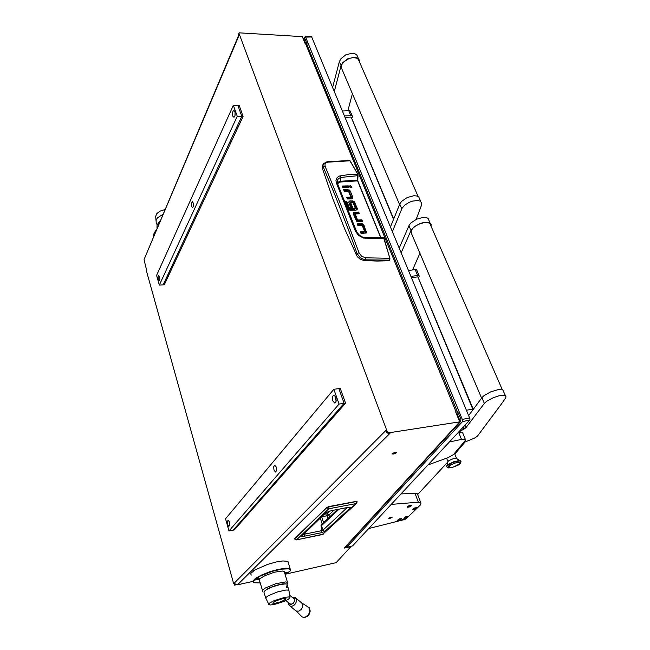 <?xml version="1.0" encoding="UTF-8"?>
<svg xmlns="http://www.w3.org/2000/svg" width="650" height="650" viewBox="0 0 650 650"><rect width="100%" height="100%" fill="white"/><g stroke="black" fill="none" stroke-linecap="round" stroke-linejoin="round"><path stroke-width="0.97" d="M396.427 452.79L396.541 452.132L394.851 452.229L391.966 453.976L393.803 454.049L396.427 452.79M286.821 573.893L336.099 562.624L350.911 546.683L344.199 548.088L459.087 422.557L460.517 421.704L460.939 419.404L458.282 412.815L456.82 413.116L459.306 419.201L458.868 419.689M194.846 190.612L193.968 192.546M188.752 204.116L187.907 205.977M307.044 44.744L306.467 43.672L305.053 43.322L302.331 36.66L239.102 32.801L238.591 34.539L238.981 35.587L144.105 259.35L238.769 35.011M388.505 433.542L386.579 432.526L387.173 431.405L388.034 432.477L389.269 432.778L388.505 433.542L390 433.314L237.526 584.862L235.658 584.504L234.471 582.896L233.683 583.7L146.258 270.197L146.664 268.499M238.591 34.539L239.005 33.012M459.087 422.557L459.745 421.842L455.691 411.921L457.47 411.954L457.129 413.051M303.851 40.389L304.094 39.699L303.241 38.894M306.581 43.761L307.052 43.745L305.183 39.284L302.778 37.765M459.217 420.542L459.306 419.201M345.41 547.276L344.199 548.088M326.771 507.479L328.746 506.626L356.143 501.402L357.191 501.767M323.261 534.113L296.368 539.923L294.596 538.98L296.546 539.825L328.697 508.828L356.07 503.571L322.238 534.552M337.431 509.511L321.449 524.712L321.384 525.891L323.188 530.384L324.829 531.399L321.62 532.691L321.758 530.652L304.688 534.113L302.616 535.308M321.62 532.691L303.818 536.315L301.567 536.144L325.861 512.671L331.297 510.632L349.318 507.154L350.545 507.219L350.366 507.772L348.904 507.301M349.05 507.203L331.159 510.729M331.297 510.632L326.519 512.33M325.861 512.671L302.445 535.47M301.738 535.876L302.486 535.429M304.566 536.177L304.688 534.113L305.533 532.504M347.084 507.65L323.042 530.051L321.758 530.652L320.994 525.444L322.075 524.038M324.521 514.247L327.031 513.76L326.901 515.775L328.892 514.922L329.591 516.929M383.305 237.705L384.158 238.607L389.87 258.334L389.366 260.756L377.049 261.048L363.773 260.512L360.206 259.212L357.248 256.652L344.923 229.369L332.727 198.437L322.319 168.179L322.262 165.953L323.351 163.963M352.235 198.762L349.164 191.352L347.539 190.539L344.004 190.58M350.789 197.226L350.212 198.161L347.043 198.234M351.293 187.785L349.562 186.656M361.546 221.674L361.213 220.821L356.964 220.927L354.664 214.857M358.41 213.826L358.085 213.005L353.202 213.297M365.95 233.204L362.781 225.428L361.132 224.607L357.557 224.713M363.439 226.428L364.081 225.509L362.497 223.876L357.199 223.828L357.898 225.574L362.18 225.477L364.609 231.498L363.902 232.521L360.709 232.659M354.876 204.994L352.966 202.053L348.717 202.004M350.163 203.531L350.716 202.605L352.991 202.556L354.039 205.018L355.867 204.969L354.283 201.622L353.771 201.216L353.145 202.158M356.704 209.934L355.615 206.846L354.778 206.862M355.615 206.846L356.241 205.904L354.412 205.952L355.331 208.244L354.575 209.3L355.233 208.357M348.969 209.324L349.814 208.504L348.969 209.324L346.19 202.321L345.329 202.337M322.416 168.521L323.351 167.188L323.001 165.108L323.562 163.621L326.966 161.785M356.078 254.768L357.118 253.549L348.416 229.718L335.108 195.349L323.351 167.188L325.114 166.229L325.024 163.832L326.04 162.695L327.754 162.134L327.251 161.761L349.684 160.477L357.695 173.989M364.488 260.593L365.146 259.846L360.344 257.855L357.118 253.549L359.044 252.736L341.502 206.554L325.114 166.229M389.22 260.796L389.569 260.187L365.146 259.846L365.511 257.839L361.627 256.23L359.044 252.736M349.806 192.327L350.415 191.376L349.96 190.596L349.261 189.995L348.652 190.946M350.415 191.376L352.796 197.324L352.641 198.437M349.261 189.995L343.631 189.646L344.305 191.336L348.554 191.327L350.878 197.104L346.678 197.308L347.352 199.014L351.691 198.908L352.706 198.331M351.154 187.793L351.877 187.403L351.65 186.355L349.773 185.859L349.692 186.956L351.154 187.793M357.118 220.959L357.752 220.033L361.847 219.895L362.546 221.634L357.988 221.772L356.517 221.122L353.356 214.118L353.316 212.851M353.998 213.127L354.632 212.193L353.462 212.631M364.081 225.509L366.47 232.724M363.829 232.529L364.479 231.611L360.36 231.774L361.059 233.545L366.316 232.936M349.562 201.825L350.179 200.882L349.172 201.151L348.733 202.345L350.756 207.537L352.592 207.488L350.691 202.719M350.179 200.882L353.771 201.216M356.241 205.904L357.297 208.593L357.118 209.601M346.19 202.321L346.808 201.378L344.971 201.419L347.823 208.634L348.822 209.763L350.244 210.234L355.997 210.08L357.175 209.519M356.265 231.059L355.257 230.669L355.615 231.498L358.426 235.259L363.439 238.054L383.988 238.582L389.886 258.44L389.74 260.106L389.683 258.31L365.511 257.839M349.44 160.477L350.131 160.81L357.833 174.111L357.671 180.018L358.036 175.646M327.754 162.134L349.984 160.769L357.614 173.972L357.89 175.687L357.914 174.314L350.163 174.403L339.56 175.987L337.179 177.434L335.985 180.383L336.489 183.146L355.257 230.669M337.342 183.211L338.553 181.911L340.462 181.252L340.738 177.482L357.89 175.687L357.801 181.058L380.868 237.77M337.667 184.048L338.764 182.674L340.584 182.016L340.462 181.252L357.492 180.099L380.908 237.77M362.83 237.169L383.695 237.859L389.813 258.31M357.752 220.033L356.891 220.813M354.575 214.988L355.257 213.923L359.401 213.793L358.711 212.071L358.085 213.005M383.191 237.681L364.78 237.486M365.235 238.339L364.829 237.502L362.424 237.031L359.661 235.495L356.817 232.204L337.399 183.381L336.489 183.146M337.602 183.885L337.228 180.619L338.569 178.474L340.738 177.482L340.316 175.801M337.35 183.341L337.358 180.31L337.188 182.683M273.967 469.999L275.502 472.054L276.591 470.616L276.291 467.171L274.747 465.197L273.683 466.708L273.967 469.999M276.209 466.944L276.664 469.885M332.841 400.871L334.669 402.992L336.058 401.611L336.017 397.824L334.336 395.298L333.133 395.655L332.597 396.768L332.841 400.871M335.757 397.053L335.213 399.019L336.237 400.725M227.606 524.436L228.8 526.394L229.734 525.2L229.409 522.015L228.215 520.268L227.386 521.259L227.606 524.436M229.442 522.129L229.775 524.152M191.604 206.456L192.627 207.659L193.481 206.001L193.432 203.458L192.441 201.622L191.368 203.442L191.604 206.456M193.464 203.653L193.529 205.579M232.789 116.204L234 117.333L234.999 115.724L235.081 112.45L234.073 110.549L233.171 110.923L232.562 112.604L232.789 116.204M235.097 112.556L235.072 115.367M158.186 279.687L159.071 280.914L159.762 279.533L159.624 276.981L158.73 275.47L158.015 276.648L158.186 279.687M159.77 277.851L159.811 278.428M366.064 188.882L371.548 202.264M194.545 191.263L194.261 191.896M188.468 204.742L188.191 205.351M257.92 578.435L254.507 580.101L258.757 579.199L259.529 578.37L257.92 578.435M284.871 573.69L289.088 571.886L284.651 572.959M285.212 574.836L290.249 570.936L290.452 569.774L288.86 568.823L281.515 569.156L272.301 571.383L260.268 576.079L254.564 579.67L253.256 581.547L254.118 582.766L260.349 582.952M253.776 582.587L252.882 581.141L255.507 578.362L261.625 574.974L269.937 571.716L278.639 569.294L286.033 568.214L290.176 568.807L290.721 569.562L290.396 570.643M286.707 584.041L282.49 583.846L275.169 585.609L268.182 588.396L264.127 591.435M262.779 591.305L262.779 589.997L265.387 587.998L275.876 583.692L285.732 581.88L287.658 582.4L287.3 583.757M251.249 575.079L250.778 573.82L251.209 572.983L255.068 569.887L267.743 564.33L276.429 561.933L282.921 560.95L287.609 561.364L288.438 562.087L288.405 563.022M262.519 590.411L259.317 580.101L260.195 578.476L265.127 575.543L274.568 572.203L282.457 571.025L284.253 571.472L284.464 572.366M156.016 230.295L154.074 233.22L153.562 236.186M158.673 222.812L159.673 221.748M159.575 221.991L157.048 225.168L156.999 228.061M156.041 220.496L155.643 216.255L156.918 213.557L160.119 211.112L164.856 209.519M156.179 222.276L156.057 220.399L157.406 217.912L162.793 214.394M160.022 220.927L157.341 224.559M287.178 586.828L286.284 585.878L286.674 587.511L287.219 587.641L287.178 586.828M282.628 601.153L286.041 598.902L285.244 598.423L282.831 598.65L276.055 600.779L272.667 603.151L275.876 603.265L282.628 601.153M272.659 603.094L275.113 603.265L280.085 601.989L284.529 600.064L286.008 598.699M301.023 602.379L302.591 603.931L302.64 606.962L301.299 609.408L298.829 611.154L296.091 610.967L290.266 606.174M293.312 598.211L294.352 599.243L294.377 601.274L293.475 602.916L291.817 604.086L289.981 603.964L285.935 600.624M284.554 601.258L288.072 599.479L289.989 597.74L288.884 596.919L285.074 597.236L274.064 600.673L269.904 602.891L268.702 604.5L270.116 605.012L273.991 604.589L284.554 601.258M289.063 591.175L288.405 590.102L285.927 590.029L277.566 591.882L268.296 595.749L265.947 597.529L265.956 598.683M265.728 597.886L263.876 591.955L266.492 589.591L272.642 586.771L280.28 584.504L285.911 583.887L287.089 584.22L287.276 585.008M304.379 38.456L304.988 36.847L305.573 37.115L462.735 420.485L462.451 421.614L346.759 547.332L346.385 546.203M311.496 36.538L470.048 418.974L469.763 420.103L352.536 545.894L346.759 547.332M351.748 118.454L352.471 116.602L351.804 115.635L344.703 115.911M350.773 115.497L348.709 110.549L349.993 110.833L350.407 111.605M393.591 219.424L351.276 117.317M399.579 204.588L341.291 67.511L341.811 64.626L343.931 61.709L349.188 58.443L353.121 57.606L356.533 58.061L358.711 59.605L359.483 61.913M419.729 199.266L418.657 196.804L416.666 195.934L413.879 195.764L407.241 197.543L401.635 201.37L399.929 203.726L390.593 226.671M416.171 219.375L421.647 204.75L421.566 202.572L419.843 201.029L417.422 200.517L412.677 201.086L409.289 202.312L404.82 205.067L402.041 208.293L392.519 231.327M358.044 57.785L356.777 54.86L354.778 53.706L352.089 53.284L345.906 54.795L340.901 58.736L339.406 61.612L332.743 87.043M359.759 62.546L359.596 60.539L358.54 58.906L356.541 57.752L353.852 57.346L347.652 58.858L342.631 62.798L341.128 65.666L334.401 91.032M347.953 110.597L352.446 93.421M418.324 277.851L419.274 276.242L418.584 275.47L411.182 276.364M417.609 275.47L415.155 269.604L416.406 269.685L416.829 270.327M472.745 409.037L417.983 277.046M465.083 442L454.797 454.041M447.923 461.874L417.657 494.536M410.256 483.957L415.935 477.864M458.242 432.469L461.76 432.128L462.776 432.543L462.881 433.282M428.041 464.872L448.053 457.714L453.351 454.675L465.766 440.058L464.823 439.14L461.476 439.384L458.64 432.388M481.601 398.06L411.271 233.025L411.206 230.791L412.945 228.15L416.187 225.582L420.314 223.584L424.564 222.536L428.122 222.625L430.267 223.754L430.836 225.648M503.547 391.503L502.816 389.829L497.981 389.699L490.75 391.877L484.266 395.419L482.105 397.377L468.772 415.391M463.954 442.463L474.638 438.003L477.457 436.158L501.54 403.829L505.773 397.824L505.96 396.094L503.392 395.249L498.802 395.85L493.244 397.694L486.736 401.229L484.421 403.349L465.782 427.895L458.307 432.404M429.081 220.707L428.041 218.319L426.051 217.506L423.256 217.376L416.544 219.196L410.841 222.999L409.069 225.355L399.336 247.78M431.064 226.168L431.096 224.469L430.154 223.169L428.163 222.365L425.368 222.243L420.347 223.381L414.099 226.818L411.117 230.254L401.302 252.533M412.62 269.945L420.087 252.964M389.894 518.464L388.765 518.529L389.285 517.879L392.316 517.156L389.894 518.464M406.307 518.611L420.558 504.823L421.029 503.027L419.274 502.466L413.067 502.645L391.227 504.376M368.745 528.499L403.382 519.854M418.405 502.45L415.009 493.382L400.936 493.951M415.009 493.382L417.276 493.732L417.788 494.894M411.166 505.968L411.223 505.399L409.598 505.643L407.209 507.211L409.305 506.976L410.069 505.513M411.409 505.473L408.947 505.708L407.103 507.041M416.707 508.227L416.756 507.683L415.163 507.926L412.856 509.486L414.822 509.259L415.626 507.804M416.934 507.747L414.521 507.991L412.693 509.299M401.342 519.179L401.318 518.659L399.555 518.992L397.491 520.39L399.417 520.236L400.246 518.798M401.562 518.733L399.563 518.838L397.402 520.227M407.997 516.921L407.981 516.401L406.226 516.726L404.154 518.131L406.071 517.977L406.916 516.531M408.151 516.319L405.478 516.856L404.064 517.969M404.276 519.716L406.226 518.684L406.201 518.091L402.391 519.61L404.381 519.667L405.218 518.229M404.893 518.172L402.374 519.659M451.652 467.642L457.86 465.294L459.973 463.864L460.631 462.491L456.852 462.386L450.011 465.091L447.777 467.366L448.532 467.902L451.652 467.642M460.891 461.468L460.509 460.777L458.973 460.574L453.521 461.841L448.029 464.612L446.729 466.651M456.731 458.599L453.473 458.551L448.776 460.679L447.988 461.484L446.907 465.66M459.542 463.832L454.001 466.781L450.791 467.586L448.484 467.277L450.377 465.124L455.073 463.06L459.217 462.402L460.029 462.881L459.542 463.832M454.756 453.936L454.382 453.513M454.837 453.854L455.341 453.164L454.448 453.44M326.714 507.577L294.71 538.801L326.731 507.731L328.697 508.828L328.892 506.805L356.289 501.581L356.192 503.547L357.207 502.003L356.151 501.402L356.915 501.524M356.809 503.132L322.473 534.56M339.072 509.194L321.076 526.012M329.899 511.014L327.031 513.76L328.892 514.922L333.848 510.209M357.736 180.879L357.638 180.05M384.118 238.591L383.776 238.079M340.584 182.016L357.614 180.854L380.762 237.77M296.351 611.106L302.088 616.907L303.55 617.337L305.638 616.939L308.262 614.924L309.814 611.869L309.766 608.839L307.515 606.637M288.901 603.005L289.624 604.126L290.883 604.541L293.67 603.054L294.808 599.909L294.19 598.39L292.793 597.789M294.946 597.383L296.335 598.861L296.53 601.25L295.449 603.793L293.995 605.321L291.866 606.288L290.038 606.076L288.73 604.784L288.226 602.461M459.558 464.206L460.801 462.873L460.964 461.354L460.972 461.776L460.33 460.923L457.868 460.956L451.027 463.174L446.826 466.196L447.078 467.114L446.826 466.196L448.256 464.766L453.302 462.215L460.541 460.793M350.878 197.186L350.261 198.128M354.567 214.89L355.184 213.972M363.951 232.489L364.601 231.571M350.691 202.638L350.074 203.564M355.314 208.325L354.689 209.259M302.144 603.176L309.124 607.669L310.229 611.008L309.384 613.982L307.352 616.346L304.655 617.476L302.104 616.915M292.11 597.236L295.002 597.407L302.339 603.452M409.061 507.098L411.385 505.765M414.627 509.348L416.91 508.024M399.311 520.284L401.537 518.992M405.966 518.017L408.192 516.734M448.329 467.854L447.078 467.114M448.443 466.952L448.914 466.221M234.707 583.472L233.683 583.7M386.409 432.177L385.816 430.568L234.471 582.896M387.173 431.405L239.046 33.467M237.526 584.862L252.834 581.457M459.745 421.842L389.269 432.778M304.094 39.699L305.589 43.363M307.052 43.745L306.857 44.297M456.381 413.603L456.82 413.116M347.912 187.631L347.62 186.891L342.566 186.964M351.609 207.513L350.074 203.661M354.575 209.3L349.188 209.446M350.756 197.226L350.139 198.169M348.229 185.941L348.904 187.614L342.867 187.712L342.201 186.03L348.229 185.941L347.62 186.891M355.201 214.053L357.524 219.887M361.847 219.895L361.213 220.821M354.632 212.193L358.711 212.071M346.808 201.378L349.586 208.39M349.814 208.504L355.201 208.357M339.064 404.048L345.548 403.171L340.299 388.481L333.84 389.301L339.064 404.048L228.987 530.993L234.357 529.953L345.548 403.171L340.299 388.481L338.869 388.659L344.11 403.366L345.548 403.171L234.357 529.953L233.171 530.181L344.11 403.366M228.987 530.993L225.518 518.757L333.84 389.301M243.108 116.399L239.208 105.487L237.908 105.446L241.8 116.366L243.108 116.399L239.208 105.487L233.334 105.316L237.209 116.261L243.108 116.399L164.247 284.781L243.108 116.399M233.334 105.316L156.561 275.438L159.299 285.098L164.247 284.781L163.15 284.854L241.8 116.366M159.299 285.098L237.209 116.261M234.081 583.611L234.512 585.138L236.194 584.764M144.056 259.781L146.486 269.677M234.561 583.505L234.91 584.74L235.747 584.561M234.512 585.138L234.91 584.74M348.709 110.549L342.648 110.947M350.854 117.057L345.337 117.439M415.155 269.604L408.736 270.473M473.363 408.907L466.651 410.264M417.568 276.868L411.726 277.68M449.386 441.976L461.476 439.384M455.138 452.652L455.341 453.164M456.081 411.864L305.394 43.339M350.366 507.772L324.959 531.294M320.393 518.212L322.164 523.957M321.921 516.75L326.901 515.775L327.868 518.562M352.731 197.145L352.113 198.088M347.856 189.572L347.246 190.523M350.309 185.689L349.7 186.639M362.895 224.088L362.253 225.014M366.47 231.489L365.828 232.408M361.465 223.673L360.831 224.599M352.438 200.826L351.821 201.768M354.291 203.523L354.908 202.581M356.574 209.243L357.207 208.309M469.763 420.103L462.451 421.614M311.984 36.936L305.589 37.156M469.804 417.869L462.483 419.372M399.783 204.067L401.798 208.821M339.389 61.693L341.112 65.756M463.133 427.221L463.962 429.227M464.961 425.262L465.961 427.692M481.902 397.646L484.356 403.439M408.939 225.648L411.003 230.514M457.405 411.921L306.67 43.843M460.2 422.029L345.085 547.625M328.762 506.626L356.151 501.402M294.751 538.566L326.747 507.504M322.384 534.576L296.424 539.906M321.726 516.929L323.505 522.681M290.509 570.131L290.729 569.717M287.04 584.253L287.812 582.774M290.176 568.807L287.958 561.551M287.454 582.238L284.18 571.423M156.52 222.942L157.121 225.006M289.811 597.196L288.966 590.346M288.868 590.273L287.024 584.179M268.71 604.126L266.069 598.747M289.567 595.181L294.19 598.918M253.118 570.416L253.305 571.049M311.659 36.53L305.273 36.749M352.202 115.887L350.131 110.947M351.211 117.154L393.754 219.018M358.264 59.101L418.113 196.446M418.657 196.804L420.729 201.541M356.777 54.86L358.54 58.906M419.071 275.673L416.618 269.807M417.934 276.916L473.086 408.964M462.499 432.339L465.343 439.302M429.837 223.364L502.304 389.642M502.816 389.829L505.334 395.606M428.041 218.319L430.154 223.169M420.769 502.824L417.373 493.789M447.939 461.598L446.615 458.25M456.121 458.209L459.924 460.614M456.511 458.331L454.618 453.594"/></g></svg>
